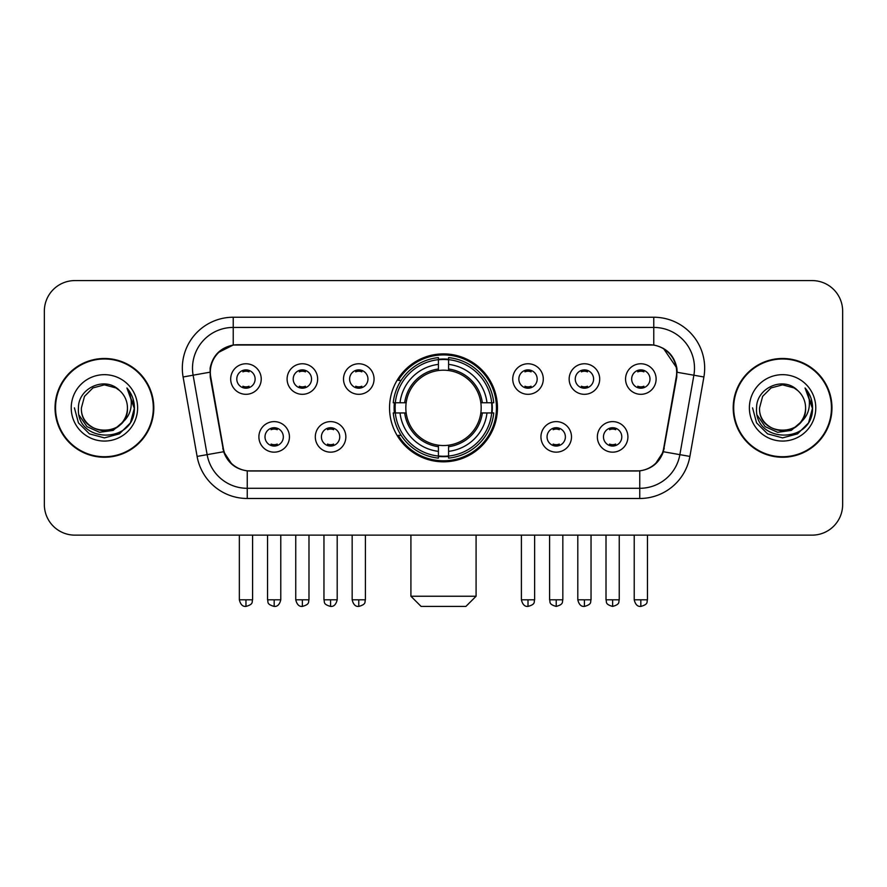 <?xml version="1.0" encoding="UTF-8"?>
<svg xmlns="http://www.w3.org/2000/svg" width="887" height="887" viewBox="0 0 887 887"><rect width="100%" height="100%" fill="white"/><g stroke="black" fill="none" stroke-linecap="round" stroke-linejoin="round"><path stroke-width="1.33" d="M389.537 407.865A53.963 53.963 0 0 0 443.5 461.828A53.963 53.963 0 0 0 497.463 407.865A53.963 53.963 0 0 0 443.5 353.891A53.963 53.963 0 0 0 389.537 407.865M345.852 436.881A15.279 15.279 0 0 1 330.574 452.159A15.279 15.279 0 0 1 315.306 436.881A15.279 15.279 0 0 1 330.574 421.613A15.279 15.279 0 0 1 345.852 436.881M321.416 436.881A9.169 9.169 0 0 0 330.574 446.05A9.169 9.169 0 0 0 339.743 436.881A9.169 9.169 0 0 0 330.574 427.722A9.169 9.169 0 0 0 321.416 436.881M571.494 436.881A15.279 15.279 0 0 1 556.216 452.159A15.279 15.279 0 0 1 540.948 436.881A15.279 15.279 0 0 1 556.216 421.613A15.279 15.279 0 0 1 571.494 436.881M547.057 436.881A9.169 9.169 0 0 0 556.216 446.05A9.169 9.169 0 0 0 565.385 436.881A9.169 9.169 0 0 0 556.216 427.722A9.169 9.169 0 0 0 547.057 436.881M627.907 436.881A15.279 15.279 0 0 1 612.629 452.159A15.279 15.279 0 0 1 597.361 436.881A15.279 15.279 0 0 1 612.629 421.613A15.279 15.279 0 0 1 627.907 436.881M603.47 436.881A9.169 9.169 0 0 0 612.629 446.05A9.169 9.169 0 0 0 621.798 436.881A9.169 9.169 0 0 0 612.629 427.722A9.169 9.169 0 0 0 603.47 436.881M289.439 436.881A15.279 15.279 0 0 1 274.172 452.159A15.279 15.279 0 0 1 258.893 436.881A15.279 15.279 0 0 1 274.172 421.613A15.279 15.279 0 0 1 289.439 436.881M265.002 436.881A9.169 9.169 0 0 0 274.172 446.05A9.169 9.169 0 0 0 283.33 436.881A9.169 9.169 0 0 0 274.172 427.722A9.169 9.169 0 0 0 265.002 436.881M317.646 379.048A15.279 15.279 0 0 1 302.367 394.316A15.279 15.279 0 0 1 287.1 379.048A15.279 15.279 0 0 1 302.367 363.77A15.279 15.279 0 0 1 317.646 379.048M293.209 379.048A9.169 9.169 0 0 0 302.367 388.207A9.169 9.169 0 0 0 311.537 379.048A9.169 9.169 0 0 0 302.367 369.879A9.169 9.169 0 0 0 293.209 379.048M374.059 379.048A15.279 15.279 0 0 1 358.78 394.316A15.279 15.279 0 0 1 343.513 379.048A15.279 15.279 0 0 1 358.78 363.77A15.279 15.279 0 0 1 374.059 379.048M349.622 379.048A9.169 9.169 0 0 0 358.78 388.207A9.169 9.169 0 0 0 367.95 379.048A9.169 9.169 0 0 0 358.78 369.879A9.169 9.169 0 0 0 349.622 379.048M543.287 379.048A15.279 15.279 0 0 1 528.009 394.316A15.279 15.279 0 0 1 512.741 379.048A15.279 15.279 0 0 1 528.009 363.77A15.279 15.279 0 0 1 543.287 379.048M518.851 379.048A9.169 9.169 0 0 0 528.009 388.207A9.169 9.169 0 0 0 537.178 379.048A9.169 9.169 0 0 0 528.009 369.879A9.169 9.169 0 0 0 518.851 379.048M599.701 379.048A15.279 15.279 0 0 1 584.422 394.316A15.279 15.279 0 0 1 569.155 379.048A15.279 15.279 0 0 1 584.422 363.77A15.279 15.279 0 0 1 599.701 379.048M575.264 379.048A9.169 9.169 0 0 0 584.422 388.207A9.169 9.169 0 0 0 593.591 379.048A9.169 9.169 0 0 0 584.422 369.879A9.169 9.169 0 0 0 575.264 379.048M656.114 379.048A15.279 15.279 0 0 1 640.835 394.316A15.279 15.279 0 0 1 625.557 379.048A15.279 15.279 0 0 1 640.835 363.77A15.279 15.279 0 0 1 656.114 379.048M631.666 379.048A9.169 9.169 0 0 0 640.835 388.207A9.169 9.169 0 0 0 649.994 379.048A9.169 9.169 0 0 0 640.835 369.879A9.169 9.169 0 0 0 631.666 379.048M261.233 379.048A15.279 15.279 0 0 1 245.965 394.316A15.279 15.279 0 0 1 230.687 379.048A15.279 15.279 0 0 1 245.965 363.77A15.279 15.279 0 0 1 261.233 379.048M236.796 379.048A9.169 9.169 0 0 0 245.965 388.207A9.169 9.169 0 0 0 255.123 379.048A9.169 9.169 0 0 0 245.965 369.879A9.169 9.169 0 0 0 236.796 379.048M210.74 376.997A27.497 27.497 0 0 1 237.816 344.733L649.184 344.733A27.497 27.497 0 0 1 676.26 376.997L663.687 448.279A27.497 27.497 0 0 1 636.611 470.997L250.389 470.997A27.497 27.497 0 0 1 223.313 448.279L210.74 376.997M394.382 412.954A49.384 49.384 0 0 1 394.382 402.776M55.038 407.865A49.384 49.384 0 0 0 104.422 457.248A49.384 49.384 0 0 0 153.806 407.865A49.384 49.384 0 0 0 104.422 358.481A49.384 49.384 0 0 0 55.038 407.865M733.194 407.865A49.384 49.384 0 0 0 782.578 457.248A49.384 49.384 0 0 0 831.962 407.865A49.384 49.384 0 0 0 782.578 358.481A49.384 49.384 0 0 0 733.194 407.865M210.119 368.149C212.758 355.41 220.464 347.704 233.237 345.032L653.763 345.032C666.525 347.693 674.231 355.399 676.881 368.149L676.77 376.997L663.354 451.738C659.34 462.803 651.468 469.19 639.76 470.864L247.24 470.864C235.554 469.212 227.693 462.826 223.646 451.738L210.23 376.997L210.119 368.149M217.925 352.716L233.237 345.032L233.237 327.425L653.763 327.425A40.724 40.724 0 0 1 693.878 375.223L679.874 454.643A40.724 40.724 0 0 1 639.76 488.305L247.24 488.305A40.724 40.724 0 0 1 207.126 454.643L193.122 375.223A40.724 40.724 0 0 1 233.237 327.425L233.237 317.236L653.763 317.236L653.763 345.032M663.443 348.414L676.881 368.149L677.191 372.285L703.901 376.986L689.898 456.417A50.914 50.914 0 0 1 639.76 498.483L247.24 498.483A50.914 50.914 0 0 1 197.102 456.417L183.099 376.986A50.914 50.914 0 0 1 233.237 317.236M249.879 470.997L247.24 470.864L247.24 498.483M639.76 498.483L639.76 470.864L637.121 470.997M689.898 456.417L663.354 451.738L655.138 464.267M232.039 464.422L223.646 451.738L197.102 456.417M664.197 448.279L664.03 449.144M222.97 449.144L222.803 448.279M183.099 376.986L209.809 372.218M842.65 311.126A30.546 30.546 0 0 0 812.104 280.58L74.896 280.58A30.546 30.546 0 0 0 44.35 311.126L44.35 504.592A30.546 30.546 0 0 0 74.896 535.138L812.104 535.138A30.546 30.546 0 0 0 842.65 504.592L842.65 311.126L842.65 504.592M44.35 311.126L44.35 504.592M812.104 280.58L74.896 280.58M74.896 535.138L812.104 535.138M153.307 407.865A48.874 48.874 0 0 0 104.422 358.991A48.874 48.874 0 0 0 55.548 407.865A48.874 48.874 0 0 0 104.422 456.738A48.874 48.874 0 0 0 153.307 407.865M123.526 421.414L113.137 430.406L99.521 432.302L86.993 426.636L79.165 415.327M127.44 407.865C128.848 437.546 80.007 437.546 81.416 407.865L84.498 396.356L92.924 387.929L104.422 384.847L115.931 387.929L119.501 390.48C105.376 375.678 78.189 387.863 78.444 407.865C75.861 443.389 133.46 444.32 134.392 409.583L134.436 407.865C134.347 400.314 131.841 393.684 126.908 387.974C130.655 394.138 131.986 400.769 130.877 407.865C129.801 413.896 126.863 418.83 122.062 422.644A23.018 23.018 0 0 0 127.44 407.865C128.848 437.546 80.007 437.546 81.416 407.865L84.498 396.356L92.924 387.929L104.422 384.847L115.931 387.929L119.501 390.48L115.931 387.929L104.422 384.847L92.924 387.929L84.498 396.356L81.416 407.865C80.007 437.546 128.848 437.546 127.44 407.865A23.018 23.018 0 0 0 119.501 390.48M122.062 422.644C109.844 439.154 80.218 428.598 81.416 407.865M71.226 407.865A33.196 33.196 0 0 0 104.422 441.061A33.196 33.196 0 0 0 137.618 407.865A33.196 33.196 0 0 0 104.422 374.669A33.196 33.196 0 0 0 71.226 407.865M126.908 387.974L134.425 408.73L133.028 398.773L134.425 408.73L133.028 398.773L134.425 408.73L127.129 388.229L134.425 408.73L127.129 388.229L134.436 407.865L130.422 422.866L119.435 433.854L104.422 437.879L89.421 433.854L78.433 422.866L74.419 407.865M127.129 388.229L134.425 408.752M831.452 407.865A48.874 48.874 0 0 0 782.578 358.991A48.874 48.874 0 0 0 733.693 407.865A48.874 48.874 0 0 0 782.578 456.738A48.874 48.874 0 0 0 831.452 407.865M801.671 421.414L791.282 430.406L777.666 432.302L765.137 426.636L757.31 415.327M805.584 407.865C806.993 437.546 758.152 437.546 759.56 407.865L762.643 396.356L771.069 387.929L782.578 384.847L794.076 387.929L797.646 390.48C783.531 375.678 756.334 387.863 756.589 407.865C754.005 443.389 811.605 444.32 812.536 409.583L812.581 407.865C812.503 400.314 809.986 393.684 805.052 387.974C808.811 394.138 810.13 400.769 809.022 407.865C807.946 413.896 805.008 418.83 800.207 422.644A23.018 23.018 0 0 0 805.584 407.865C806.993 437.546 758.152 437.546 759.56 407.865L762.643 396.356L771.069 387.929L782.578 384.847L794.076 387.929L797.646 390.48L794.076 387.929L782.578 384.847L771.069 387.929L762.643 396.356L759.56 407.865C758.152 437.546 806.993 437.546 805.584 407.865A23.018 23.018 0 0 0 797.646 390.48M800.207 422.644C787.989 439.154 758.363 428.598 759.56 407.865M749.382 407.865A33.196 33.196 0 0 0 782.578 441.061A33.196 33.196 0 0 0 815.774 407.865A33.196 33.196 0 0 0 782.578 374.669A33.196 33.196 0 0 0 749.382 407.865M805.052 387.974L812.57 408.73L811.173 398.773L812.57 408.73L811.173 398.773L812.57 408.73L805.274 388.229L812.57 408.73L805.274 388.229L812.581 407.865L808.567 422.866L797.579 433.854L782.578 437.879L767.565 433.854L756.578 422.866L752.564 407.865M805.274 388.229L812.57 408.752M465.897 606.42L421.103 606.42L410.914 596.241L476.086 596.241L465.897 606.42M448.589 456.062L448.589 458.113A50.504 50.504 0 0 0 493.749 412.954L491.697 412.954A48.463 48.463 0 0 1 448.589 456.062L448.589 451.35A43.785 43.785 0 0 0 486.985 412.954L480.832 412.954A37.675 37.675 0 0 0 448.589 370.533L448.589 359.656A48.463 48.463 0 0 1 491.697 402.776L493.749 402.776A50.504 50.504 0 0 0 448.589 357.616L448.589 359.656M395.303 412.954L393.251 412.954A50.504 50.504 0 0 0 438.411 458.113L438.411 456.062A48.463 48.463 0 0 1 395.303 412.954L400.015 412.954A43.785 43.785 0 0 0 438.411 451.35L438.411 445.196A37.675 37.675 0 0 0 480.832 412.954L482.328 412.954A39.161 39.161 0 0 1 448.589 446.693L448.589 451.35M438.411 359.656L438.411 357.616A50.504 50.504 0 0 0 393.251 402.776L395.303 402.776A48.463 48.463 0 0 1 438.411 359.656L438.411 364.38A43.785 43.785 0 0 0 400.015 402.776L406.168 402.776A37.675 37.675 0 0 0 438.411 445.196L438.411 446.693A39.161 39.161 0 0 1 404.672 412.954L400.015 412.954M395.402 412.954A48.364 48.364 0 0 1 395.402 402.776M448.589 359.767A48.364 48.364 0 0 0 438.411 359.767M491.598 402.776A48.364 48.364 0 0 1 491.598 412.954M491.697 402.776L486.985 402.776A43.785 43.785 0 0 0 448.589 364.38M486.985 412.954L491.697 412.954M438.411 451.35L438.411 456.062M480.832 402.776L486.985 402.776M448.589 445.252L448.589 446.693M438.411 445.196A37.675 37.675 0 0 1 406.168 412.954L404.672 412.954M448.589 455.962A48.364 48.364 0 0 1 438.411 455.962M400.015 402.776L395.303 402.776M438.411 370.467L438.411 364.38M448.589 370.533A37.675 37.675 0 0 0 406.168 402.776L404.672 402.776A39.161 39.161 0 0 1 438.411 369.025M448.589 370.467L448.589 369.025A39.161 39.161 0 0 1 482.328 402.776M401.135 380.368L398.252 380.368A52.954 52.954 0 0 1 496.454 407.865A52.954 52.954 0 0 1 398.252 435.351L401.135 435.351M242.905 387.686L242.905 386.233A7.817 7.817 0 0 0 249.014 386.233L249.014 387.686M249.014 370.4L249.014 371.853A7.817 7.817 0 0 0 242.905 371.853L242.905 370.4M299.318 387.686L299.318 386.233A7.817 7.817 0 0 0 305.427 386.233L305.427 387.686M305.427 370.4L305.427 371.853A7.817 7.817 0 0 0 299.318 371.853L299.318 370.4M355.731 387.686L355.731 386.233A7.817 7.817 0 0 0 361.841 386.233L361.841 387.686M361.841 370.4L361.841 371.853A7.817 7.817 0 0 0 355.731 371.853L355.731 370.4M524.96 387.686L524.96 386.233A7.817 7.817 0 0 0 531.069 386.233L531.069 387.686M531.069 370.4L531.069 371.853A7.817 7.817 0 0 0 524.96 371.853L524.96 370.4M581.373 387.686L581.373 386.233A7.817 7.817 0 0 0 587.482 386.233L587.482 387.686M587.482 370.4L587.482 371.853A7.817 7.817 0 0 0 581.373 371.853L581.373 370.4M637.775 387.686L637.775 386.233A7.817 7.817 0 0 0 643.884 386.233L643.884 387.686M643.884 370.4L643.884 371.853A7.817 7.817 0 0 0 637.775 371.853L637.775 370.4M271.112 445.518L271.112 444.065A7.817 7.817 0 0 0 277.221 444.065L277.221 445.518M277.221 428.244L277.221 429.696A7.817 7.817 0 0 0 271.112 429.696L271.112 428.244M327.525 445.518L327.525 444.065A7.817 7.817 0 0 0 333.634 444.065L333.634 445.518M333.634 428.244L333.634 429.696A7.817 7.817 0 0 0 327.525 429.696L327.525 428.244M553.166 445.518L553.166 444.065A7.817 7.817 0 0 0 559.276 444.065L559.276 445.518M559.276 428.244L559.276 429.696A7.817 7.817 0 0 0 553.166 429.696L553.166 428.244M609.58 445.518L609.58 444.065A7.817 7.817 0 0 0 615.689 444.065L615.689 445.518M615.689 428.244L615.689 429.696A7.817 7.817 0 0 0 609.58 429.696L609.58 428.244M653.763 317.236A50.914 50.914 0 0 1 703.901 376.986M193.122 375.223A40.724 40.724 0 0 1 192.501 368.149M448.589 445.196A37.675 37.675 0 0 0 480.832 412.954M438.411 456.417A48.818 48.818 0 0 0 448.589 456.417M492.052 412.954A48.818 48.818 0 0 0 492.052 402.776M448.589 359.302A48.818 48.818 0 0 0 438.411 359.302M245.965 599.8L239.346 599.8C240.499 604.524 242.705 606.73 245.965 606.42L245.965 599.8L252.584 599.8L252.584 535.138M302.367 599.8L295.748 599.8C296.912 604.524 299.119 606.73 302.367 606.42L302.367 599.8L308.986 599.8L308.986 535.138M358.78 599.8L352.161 599.8C353.314 604.524 355.521 606.73 358.78 606.42L358.78 599.8L365.4 599.8L365.4 535.138M528.009 599.8L521.401 599.8C522.554 604.524 524.76 606.73 528.009 606.42L528.009 599.8L534.628 599.8L534.628 535.138M584.422 599.8L577.803 599.8C578.956 604.524 581.162 606.73 584.422 606.42L584.422 599.8L591.041 599.8L591.041 535.138M640.835 599.8L634.216 599.8C635.369 604.524 637.576 606.73 640.835 606.42L640.835 599.8L647.455 599.8L647.455 535.138M274.172 599.8L267.552 599.8C268.484 601.852 266.133 604.18 274.172 606.42L274.172 599.8L280.78 599.8L280.78 535.138M330.574 599.8L323.955 599.8C324.897 601.852 322.546 604.18 330.574 606.42L330.574 599.8L337.193 599.8L337.193 535.138M556.216 599.8L549.596 599.8C550.539 601.852 548.188 604.18 556.216 606.42L556.216 599.8L562.835 599.8L562.835 535.138M612.629 599.8L606.009 599.8C606.941 601.852 604.601 604.18 612.629 606.42L612.629 599.8L619.248 599.8L619.248 535.138M476.086 535.138L476.086 596.241M410.914 535.138L410.914 596.241M239.346 599.8L239.346 535.138M252.584 599.8C251.642 601.852 253.992 604.18 245.965 606.42M295.748 599.8L295.748 535.138M308.986 599.8C308.055 601.852 310.406 604.18 302.367 606.42M352.161 599.8L352.161 535.138M365.4 599.8C364.468 601.852 366.819 604.18 358.78 606.42M521.401 599.8L521.401 535.138M534.628 599.8C533.697 601.852 536.047 604.18 528.009 606.42M577.803 599.8L577.803 535.138M591.041 599.8C590.11 601.852 592.461 604.18 584.422 606.42M634.216 599.8L634.216 535.138M647.455 599.8C646.523 601.852 648.863 604.18 640.835 606.42M267.552 599.8L267.552 535.138M280.78 599.8C279.627 604.524 277.42 606.73 274.172 606.42M323.955 599.8L323.955 535.138M337.193 599.8C336.04 604.524 333.834 606.73 330.574 606.42M549.596 599.8L549.596 535.138M562.835 599.8C561.903 601.852 564.254 604.18 556.216 606.42M606.009 599.8L606.009 535.138M619.248 599.8C618.317 601.852 620.667 604.18 612.629 606.42"/></g></svg>
